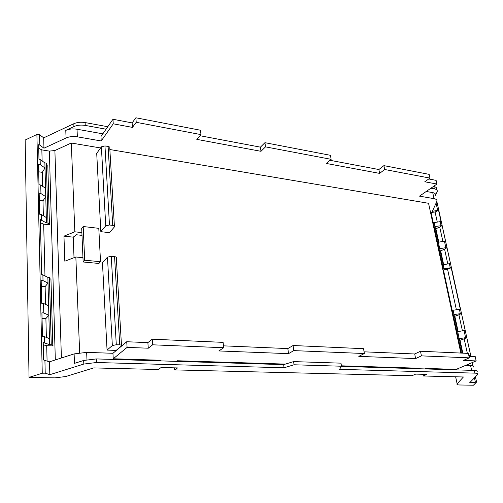 <?xml version="1.0" encoding="UTF-8"?>
<svg xmlns="http://www.w3.org/2000/svg" width="503" height="503" viewBox="0 0 503 503"><rect width="100%" height="100%" fill="white"/><g stroke="black" fill="none" stroke-linecap="round" stroke-linejoin="round"><path stroke-width="0.75" d="M74.023 257.687L73.224 237.152L76.425 234.763L82.002 235.373M63.956 236.152L74.834 231.808L81.882 232.593L82.964 257.674L75.84 256.989L64.824 261.208L63.956 236.152L73.224 237.152M42.252 373.232L36.901 134.477L25.15 140.041L29.036 377.401L42.252 373.232L45.22 373.157L49.822 374.685L83.812 364.059L96.488 362.512L284.069 367.781L294.041 364.776L341.493 366.228L339.55 369.34L474.926 373.144C477.36 373.251 478.259 373.723 477.636 374.559L469.532 382.89L476.574 382.066L473.424 385.223L459.497 384.977C457.397 384.914 456.605 384.531 457.114 383.833L463.426 376.98L423.23 375.993L426.921 374.389L415.679 374.1L412.014 375.716L174.679 369.9L177.553 367.926L161.13 367.498L158.326 369.498L93.709 367.913L65.711 376.54L54.997 377.86L29.036 377.401M36.901 134.477L39.548 134.691L39.794 145.109L38.63 144.707L38.97 159.143L40.133 159.533L40.259 164.657L38.511 164.261L38.983 184.695L40.743 185.066L45.54 188.267L45.012 168.002L40.259 164.657M102.838 133.829L77.028 129.233C72.834 128.573 69.087 128.957 65.78 130.384L73.935 126.574C77.273 125.128 81.046 124.744 85.24 125.417L85.101 122.569C80.914 121.889 77.154 122.273 73.815 123.719L43.692 137.847L39.548 134.691M85.101 122.569L107.78 126.725M436.686 189.405C437.113 187.99 436.17 187.041 433.863 186.556L433.423 186.475M436.472 202.25L437.12 202.659L470.921 356.363M38.718 148.303L41.85 149.894L49.357 151.101L54.89 150.529L71.294 143.022L74.834 231.808M75.84 256.989L79.663 352.722M468.997 356.281L475.203 356.545L476.171 360.915L463.376 360.418L469.337 357.847L421.413 355.873L415.604 358.57L358.79 356.369L364.373 353.521L293.783 350.616L288.54 353.647L218.836 350.943L223.678 347.73L152.642 344.807L148.278 348.208L127.089 347.384L113.25 358.777L160.815 360.249L160.866 360.89M177.257 361.387L177.201 360.752L176.346 361.361M174.679 369.9L174.51 367.844M414.956 368.624L414.856 368.089L341.43 365.826M423.23 375.993L422.897 374.289M476.171 360.915L456.215 369.372L426.079 368.441L426.179 368.963M426.079 368.441L424.972 368.925M42.045 318.336L45.899 318.544L46.364 337.438M41.309 286.358L45.113 286.641L45.553 304.428M39.341 200.37L42.988 200.842L43.359 215.787M38.687 171.806L42.283 172.334L42.636 186.374M42.283 172.334L45.012 168.002L44.88 162.915L46.37 163.142L47.98 223.106L46.446 222.93L40.372 219.648L41.648 274.594L42.881 274.864L43.013 280.599L41.171 280.353L41.699 303.271L43.56 303.485L48.615 305.786L48.018 283.088L43.013 280.599M46.446 222.93L46.307 217.554L41.447 214.561L39.655 214.234L39.177 193.19L40.944 193.548L45.76 196.692L45.54 188.267M49.822 374.685L49.489 361.814L43.629 360.01L43.22 342.499L49.627 344.668L49.47 338.638L44.346 336.608L42.459 336.438L41.919 312.803L43.786 313.004L48.86 315.23L48.615 305.786M43.692 137.847L43.962 148.209L39.794 145.109M43.962 148.209L66.063 137.992C69.383 136.571 73.149 136.181 77.355 136.829L101.222 140.966L100.977 136.514L112.968 119.268L132.126 122.895L135.885 117.777L200.508 130.246L200.974 134.609L136.219 122.304L132.452 127.391L113.244 123.82L101.222 140.966M106.064 129.202L85.24 125.417M433.863 186.556L434.366 188.839L430.926 188.21M434.366 188.839C436.673 189.317 437.616 190.26 437.189 191.668L435.535 195.409C435.956 194.02 435.02 193.095 432.725 192.624L426.236 191.467M436.082 203.111L437.679 210.38L432.366 211.329L436.856 201.395C437.277 200.031 436.346 199.119 434.045 198.66L419.508 196.145L436.925 184.041L424.777 181.784L429.964 178.1L384.663 169.498L379.627 173.384L326.321 163.462L331.144 159.332L265.509 146.863L260.988 151.309L196.799 139.362L200.974 134.609M469.689 356.313L469.431 355.112L470.613 355.099L466.778 337.651L465.596 337.651L464.049 330.578L465.225 330.584L461.471 313.526L454.002 314.564L453.071 310.263L460.302 309.163L451.204 267.772L447.563 269.262L443.439 269.922L452.128 310.188M472.789 365.951L472.059 362.657M437.679 210.38L438.585 210.367L435.082 211.996L430.555 212.568M451.204 267.772L450.273 267.797L449.374 263.685L450.518 263.735L446.997 247.721L445.853 247.658L444.432 241.163L445.57 241.226L442.124 225.551L434.963 226.539L434.108 222.59L441.037 221.515L438.585 210.367M49.489 361.814L74.117 353.905L74.469 363.361L83.661 360.469L96.318 358.922L283.648 364.625L293.601 361.6L341.003 363.16L341.493 366.228M284.069 367.781L283.648 364.625M294.041 364.776L293.601 361.6M474.926 373.144L474.329 370.428L341.399 366.385M474.329 370.428C476.756 370.541 477.661 371.019 477.045 371.868M83.19 226.52L98.789 228.331L100.518 261.711L98.94 263.453L83.152 261.988L84.68 260.214L83.19 226.52L81.7 228.4L81.882 232.593M82.964 257.674L83.152 261.988M109.855 149.529L428.556 203.294L460.849 353.062M100.562 147.957L71.294 143.022M116.136 350.415L107.057 350.088L112.339 345.548L116.294 344.744L119.739 344.882C121.399 345.008 121.99 345.354 121.512 345.907L116.136 350.415M121.474 345.259L116.294 258.02C116.74 257.335 116.168 256.876 114.571 256.649L111.251 256.323L107.466 257.159L102.461 262.667L107.057 350.088M109.453 232.656L100.833 231.676L105.737 225.853L109.465 224.998L112.735 225.388C114.313 225.652 114.885 226.149 114.445 226.872L109.453 232.656M114.395 225.992L109.773 148.222C110.188 147.398 109.635 146.813 108.114 146.461L104.964 145.927L101.38 146.807L96.714 153.377L100.833 231.676M74.117 353.905L86.654 352.383L112.949 353.288L126.737 341.732L127.089 347.384M223.678 347.73L223.106 342.367L152.227 339.179L147.876 342.631L126.737 341.732M223.477 345.844L287.848 348.579L293.073 345.517L363.543 348.686L364.373 353.521M364.084 351.823L414.711 353.974L420.502 351.245L468.362 353.402L469.337 357.847M473.298 367.089C473.895 366.234 472.99 365.744 470.588 365.624L465.464 365.448M285.396 364.097L177.201 360.752M113.25 358.777L112.949 353.288M199.993 135.722L260.422 147.146L264.93 142.676L330.458 155.32L331.144 159.332M330.012 160.3L378.878 169.536L383.902 165.632L429.141 174.359L429.964 178.1M436.925 184.041L436.107 180.357L428.751 178.961M45.899 318.544L48.86 315.23L49.47 338.638M45.113 286.641L48.018 283.088L47.873 277.392L42.881 274.864M42.988 200.842L45.76 196.692L46.307 217.554M47.98 223.106L49.646 224.137L49.457 224.797L43.692 224.137L40.447 222.81M44.88 162.915L40.133 159.533M49.426 223.602L47.81 165.053L46.414 164.839M47.873 277.392L49.445 277.524L51.249 344.731L53.004 345.429L52.802 345.926L46.704 345.693L43.277 344.851M51.249 344.731L49.627 344.668M52.777 345.039L50.954 278.995L49.483 278.882M453.071 310.263L451.612 310.2M454.945 316.764L454.523 316.972M462.427 330.855L458.912 314.79L454.838 316.28L458.145 331.559M458.912 314.79L461.471 313.526M464.049 330.578L457.692 331.634L454.002 314.564M465.596 337.651L459.226 338.708L457.692 331.634M460.132 340.713L459.698 340.908M467.344 353.351L464.168 338.852L460.031 340.273L462.823 353.15M464.168 338.852L466.778 337.651M469.431 355.112L468.765 355.225M434.108 222.59L432.687 222.439M436.026 229.406L435.636 229.657M442.879 241.446L439.735 227.06L435.894 228.783L438.786 242.15M439.735 227.06L442.124 225.551M444.432 241.163L438.352 242.226L434.963 226.539M445.853 247.658L439.76 248.715L438.352 242.226M440.798 251.425L440.395 251.663M447.802 263.968L444.57 249.167L440.666 250.834L443.665 264.672M444.57 249.167L446.997 247.721M449.374 263.685L443.225 264.748L439.76 248.715M450.273 267.797L444.118 268.86L443.225 264.748M444.118 268.86L442.671 268.753M442.91 269.866L443.439 269.922M462.345 353.131L459.226 338.708M100.518 261.711L84.68 260.214M107.466 257.159L112.339 345.555L107.466 257.159M105.743 225.853L101.38 146.807L105.737 225.853M148.278 348.208L147.876 342.631M152.642 344.807L152.227 339.179M288.54 353.647L287.848 348.579M293.783 350.616L293.073 345.517M415.604 358.57L414.711 353.974M421.413 355.873L420.502 351.245M112.968 119.268L113.244 123.82M132.126 122.895L132.452 127.391M135.885 117.777L136.219 122.304M260.422 147.146L260.988 151.309M264.93 142.676L265.509 146.863M378.878 169.536L379.627 173.384M383.902 165.632L384.663 169.498M54.89 150.529L61.404 357.985M457.139 383.808L455.661 376.791M41.447 214.561L41.573 219.974M40.743 185.066L40.944 193.548M44.912 360.179L45.22 373.157M44.346 336.608L44.49 342.688M43.56 303.485L43.786 313.004M65.78 130.384L66.063 137.992M73.815 123.719L73.935 126.574M460.302 313.507L459.358 309.207M475.316 381.953L474.423 377.872M440.993 225.476L440.125 221.527M83.812 364.059L83.661 360.469M96.488 362.512L96.318 358.922M49.357 151.101L55.324 359.941M86.654 352.383L86.969 359.651M470.588 365.624L471.619 370.346M432.725 192.624L434.045 198.66M77.028 129.233L77.355 136.829M447.563 269.262L456.378 309.722M468.262 364.266L468.545 365.555M435.082 211.996L437.27 222.049M431.071 212.65L433.19 222.452M43.692 224.137L44.974 275.965M46.704 345.693L47.081 360.978M41.85 149.894L42.126 160.998M452.203 310.194L461.458 353.087M433.259 222.458L443.256 268.759M111.251 256.323L116.294 344.744M119.739 344.882L114.571 256.649M104.964 145.927L109.465 224.998M112.735 225.388L108.114 146.461M476.548 381.94L475.423 376.841M473.059 366.071L472.286 362.562M455.63 376.791L457.114 383.833"/></g></svg>
